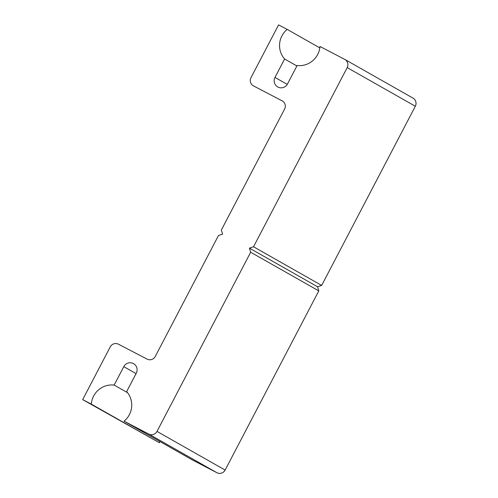 <?xml version="1.0" encoding="UTF-8"?>
<svg xmlns="http://www.w3.org/2000/svg" width="498" height="498" viewBox="0 0 498 498"><rect width="100%" height="100%" fill="white"/><g stroke="black" fill="none" stroke-linecap="round" stroke-linejoin="round"><path stroke-width="0.75" d="M347.193 67.603L415.326 106.255L321.658 285.429L317.55 286.761L318.807 290.888L225.133 470.062L157.001 431.411L250.668 252.237L249.417 248.11L253.526 246.778L347.193 67.603A6.157 6.044 119.6 0 0 344.684 59.355L319.965 46.47A20.524 20.15 119.6 0 1 297.132 65.512L287.495 83.944A7.184 7.053 119.6 0 1 277.697 86.932A7.184 7.053 119.6 0 1 274.983 77.427L284.619 58.994L296.895 65.954M127.55 392.685L114.148 385.079L123.784 366.653A7.184 7.053 119.6 0 1 133.582 363.658A7.184 7.053 119.6 0 1 136.29 373.17L126.654 391.602A20.524 20.15 119.6 0 1 124.064 421.19L192.203 459.841L216.923 472.72A6.157 6.044 -60.4 0 0 225.133 470.062M284.619 58.994A20.524 20.15 119.6 0 1 287.209 29.401L319.803 47.889M159.603 441.353A20.524 20.15 -60.4 0 0 159.447 442.772L91.308 404.121A20.524 20.15 119.6 0 1 114.148 385.079M287.209 29.401L278.569 24.9L250.992 77.651A6.157 6.044 119.6 0 0 253.501 85.905L282.459 101.013M91.308 404.121L82.674 399.62L110.251 346.869A6.157 6.044 119.6 0 1 118.462 344.205L147.053 359.102A6.157 6.044 -60.4 0 0 155.27 356.444L218.504 235.473L222.612 234.141L221.361 230.02L284.601 109.056A6.157 6.044 -60.4 0 0 282.092 100.801M124.064 421.19L148.79 434.075L216.923 472.72M157.001 431.411A6.157 6.044 119.6 0 1 148.79 434.075M415.326 106.255A6.157 6.044 -60.4 0 0 413.004 98.106L344.871 59.455M159.447 442.772L82.674 399.62M253.526 246.778L321.658 285.429M318.807 290.888L250.668 252.237M317.55 286.761L249.417 248.11M287.246 84.38L274.983 77.427M136.06 373.612L123.784 366.653"/></g></svg>
